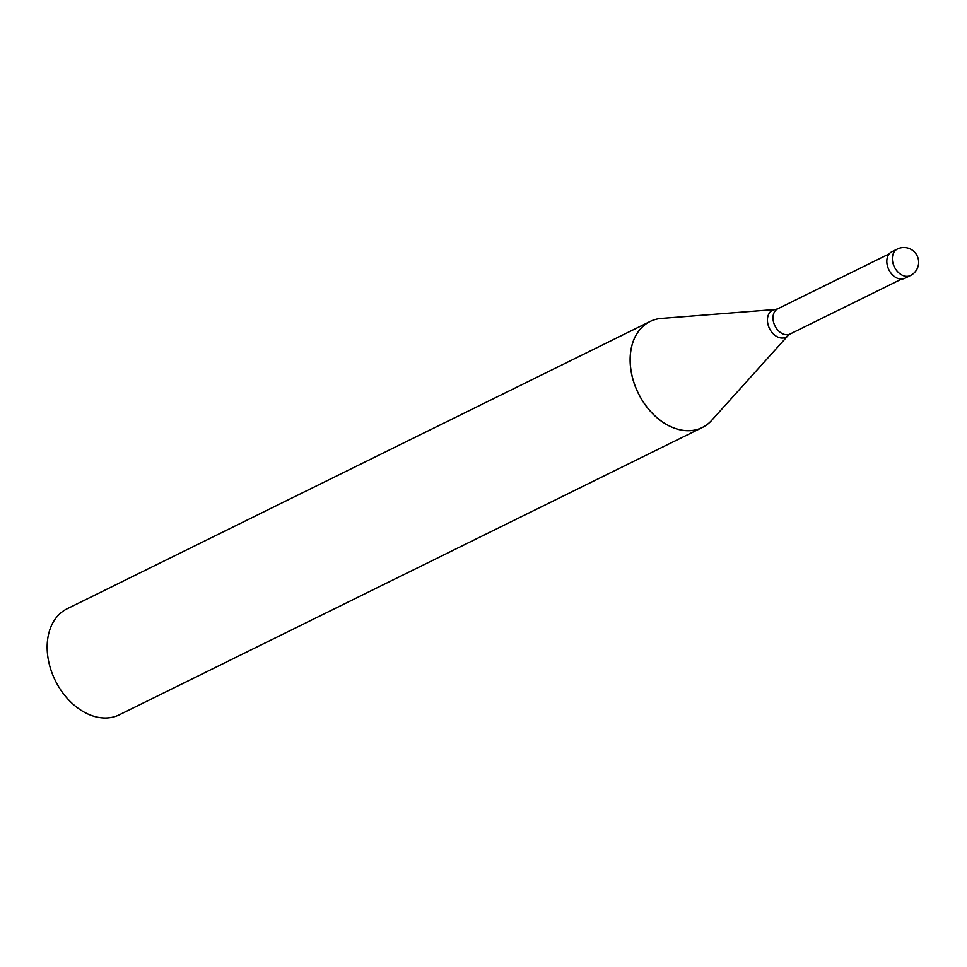 <?xml version="1.0" encoding="UTF-8"?>
<svg xmlns="http://www.w3.org/2000/svg" width="967" height="967" viewBox="0 0 967 967"><rect width="100%" height="100%" fill="white"/><g stroke="black" fill="none" stroke-linecap="round" stroke-linejoin="round"><path stroke-width="1.45" d="M910.406 275.547L904.858 278.291A14.771 10.577 63.8 0 1 896.675 277.928A14.771 10.577 -116.2 0 1 887.114 264.547A14.771 10.577 -116.2 0 1 891.792 251.783L897.352 249.051A14.771 10.577 -116.2 0 0 892.662 261.815A14.771 10.577 -116.2 0 0 902.223 275.196A14.771 10.577 63.8 0 0 910.406 275.547A14.771 14.771 0 0 0 910.37 249.027A14.771 14.771 0 0 0 897.352 249.051M650.042 321.515L650.102 321.491A59.084 42.294 -116.2 0 0 631.378 372.549A59.084 42.294 -116.2 0 0 669.611 426.084A59.084 42.294 63.8 0 0 702.344 427.487L702.284 427.523A59.084 42.294 63.8 0 1 669.551 426.109A59.084 42.294 -116.2 0 1 631.318 372.585A59.084 42.294 -116.2 0 1 650.042 321.515A59.084 42.294 -116.2 0 1 661.464 318.421L775.413 309.488A15.037 10.77 -116.2 0 0 767.472 321.298A15.037 10.77 -116.2 0 0 777.468 336.891A15.037 10.77 63.8 0 0 788.19 335.428L711.7 420.343A59.084 42.294 63.8 0 1 702.308 427.499M712.57 419.376A59.084 42.294 63.8 0 1 702.344 427.487L119.316 714.806A59.084 42.294 63.8 0 1 86.595 713.392A59.084 42.294 -116.2 0 1 48.35 659.869A59.084 42.294 -116.2 0 1 67.074 608.799L650.102 321.491A59.084 42.294 -116.2 0 1 662.77 318.312M901.57 279.088L790.148 333.99A14.034 10.045 63.8 0 1 782.376 333.651A14.034 10.045 -116.2 0 1 773.286 320.947A14.034 10.045 -116.2 0 1 777.734 308.811L775.413 309.488M889.157 253.91L777.734 308.811M790.148 333.99L788.19 335.428"/></g></svg>
